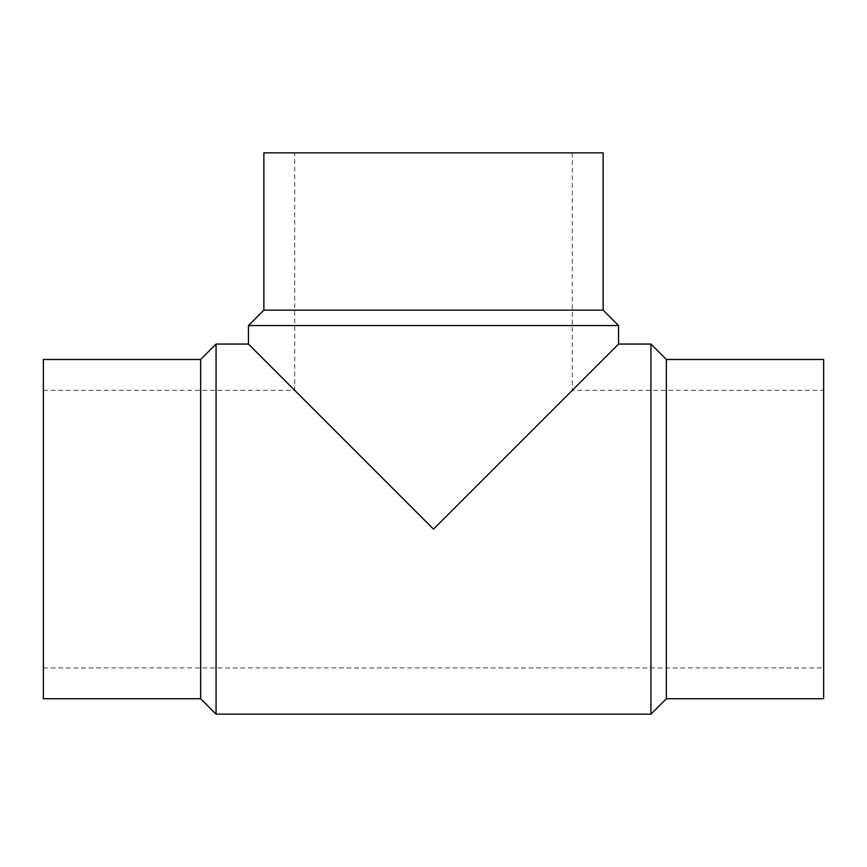 <?xml version="1.0" encoding="UTF-8"?>
<svg xmlns="http://www.w3.org/2000/svg" width="867" height="867" viewBox="0 0 867 867"><rect width="100%" height="100%" fill="white"/><g stroke="black" fill="none" stroke-linecap="round" stroke-linejoin="round"><path stroke-width="0.65" stroke-dasharray="4.33 3.25" d="M43.35 359.48L43.35 698.737M823.65 698.737L823.65 359.48M603.129 152.841L263.871 152.841M200.645 359.48L200.645 698.737M666.355 698.737L666.355 359.48M216.067 344.058L216.067 714.159M650.933 714.159L650.933 344.058M603.129 310.137L263.871 310.137M433.5 529.108L248.45 344.058L433.5 529.108L618.55 344.058L433.5 529.108M618.55 325.558L248.45 325.558M43.35 667.893L823.65 667.893M43.35 390.323L294.715 390.323L294.715 152.841M572.285 152.841L572.285 390.323L823.65 390.323"/><path stroke-width="1.3" d="M433.5 529.108L572.285 390.323L433.5 529.108L572.285 390.323L433.5 529.108L248.45 344.058L433.5 529.108L618.55 344.058L433.5 529.108M200.645 359.48L200.645 698.737L43.35 698.737L43.35 359.48L200.645 359.48L216.067 344.058L248.45 344.058L248.45 325.558L618.55 325.558L618.55 344.058L650.933 344.058L650.933 714.159L666.355 698.737L823.65 698.737L823.65 359.48L666.355 359.48L666.355 698.737M603.129 310.137L263.871 310.137L263.871 152.841L603.129 152.841L603.129 310.137L618.55 325.558M200.645 698.737L216.067 714.159L216.067 344.058M666.355 359.48L650.933 344.058M216.067 714.159L650.933 714.159M263.871 310.137L248.45 325.558"/></g></svg>
